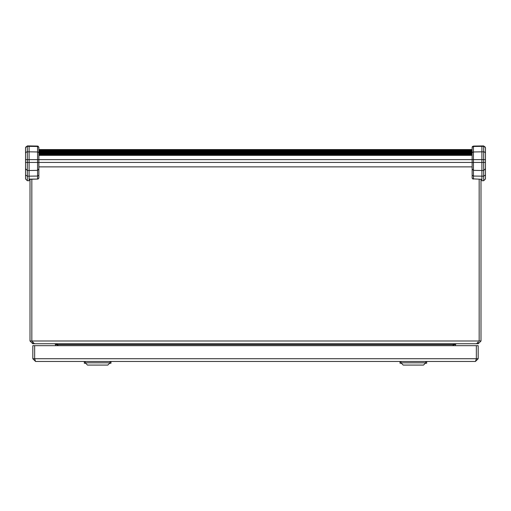 <?xml version="1.0" encoding="UTF-8"?>
<svg xmlns="http://www.w3.org/2000/svg" width="511" height="511" viewBox="0 0 511 511"><rect width="100%" height="100%" fill="white"/><g stroke="black" fill="none" stroke-linecap="round" stroke-linejoin="round"><path stroke-width="0.77" d="M400.03 361.469L400.03 363.251L401.371 363.251M426.666 361.469L426.666 363.251L425.324 363.251M38.868 153.964L472.132 153.964M472.132 154.309L38.868 154.309M472.132 153.619L38.868 153.619M38.868 153.255A1.329 1.284 180 0 0 37.559 151.971L37.559 159.63L38.868 159.63L38.868 147.398L38.868 153.255L472.132 153.274L472.132 147.398L472.132 159.63L38.868 159.63L38.868 169.039L37.559 170.367L29.101 170.514L29.101 162.441L37.559 162.441L37.559 159.63L29.101 159.63L29.101 151.824L37.559 151.971L37.559 146.491L29.101 146.35L29.101 151.824L27.326 151.824A1.776 1.718 180 0 0 25.55 153.543L25.55 148.062A1.776 1.718 0 0 1 27.326 146.35L27.326 162.441L25.55 162.441L25.55 178.952L25.55 153.543M38.868 154.654L472.132 154.654M472.132 154.999L38.868 154.999M472.132 152.93L38.868 152.93M38.868 152.585L472.132 152.585M38.868 166.88L472.132 166.88L38.868 166.88M38.868 155.344L472.132 155.344M472.132 152.24L38.868 152.24M38.868 151.895L472.132 151.895M472.132 150.17L38.868 150.17M472.132 151.55L38.868 151.55M38.868 151.205L472.132 151.205M38.868 150.515L472.132 150.515M472.132 150.86L38.868 150.86M84.334 361.469L84.334 363.251L85.676 363.251M110.97 361.469L110.97 363.251L109.629 363.251M425.752 362.823L400.943 362.823L403.198 365.078L423.498 365.078L425.752 362.823L425.752 361.469M110.057 362.823L85.248 362.823L87.502 365.078L107.802 365.078L110.057 362.823L110.057 361.469M472.132 168.534L472.132 177.732A1.329 1.15 0 0 0 473.442 178.882L481.899 179.323L473.442 178.882L473.442 176.059L481.899 176.154L481.899 170.514L473.442 170.367L473.442 162.441L481.899 162.441L481.899 170.514L483.674 170.514L483.674 180.728L485.45 178.952L485.45 175.03L483.674 176.154L481.899 176.154L481.899 180.728L483.674 180.728L485.45 178.952M485.45 162.441L481.899 162.441L481.899 159.63L473.442 159.63L473.442 162.441L472.132 162.441L472.132 159.63L473.442 159.63L473.442 151.971L481.899 151.824L481.899 159.63L485.45 159.63L485.45 168.739L483.674 170.514L483.674 146.35A1.776 1.718 0 0 1 485.45 148.062L485.45 159.63M485.45 168.739L485.45 175.03M485.45 175.976L485.45 153.543A1.776 1.718 180 0 0 483.674 151.824L481.899 151.824L481.899 146.35L473.442 146.491L473.442 151.971A1.329 1.284 180 0 0 472.132 153.255M473.422 179.067A1.329 1.329 0 0 1 472.132 177.732L472.132 169.039L473.442 170.367L473.442 176.059L472.132 175.216M472.132 169.039L472.132 162.441L37.559 162.441L37.559 178.882A1.329 1.15 0 0 0 38.868 177.732L38.868 175.216L37.559 176.059L29.101 176.154L29.101 170.514L27.326 170.514L25.55 168.739M485.45 149.991L485.45 150.675M481.899 145.922L481.899 146.35L483.674 146.35L483.674 145.922L485.45 147.698L483.674 145.922L473.442 146.069L472.132 147.398M25.55 149.991L25.55 159.63L29.101 159.63L29.101 162.441L27.326 162.441L27.326 176.154L25.55 175.03M37.559 177.732L37.559 177.145M37.578 179.067L29.101 179.15L29.101 180.728L27.326 180.728L27.326 176.154L29.101 176.154L29.101 179.323L37.578 179.067A1.329 1.329 0 0 0 38.868 177.732M25.55 176.659L25.55 178.952L27.326 180.728L25.55 178.952M25.55 147.698L27.326 145.922L25.556 147.577M29.101 146.35L29.101 145.922L27.326 145.922L27.326 146.35L29.101 146.35M38.868 177.145L38.868 168.534M38.868 169.039L38.868 175.216M475.441 361.469L478.181 358.728L478.181 345.685L32.819 345.685L32.819 358.728L34.646 358.728L34.652 345.685L34.646 358.728L35.559 361.469L475.441 361.469L476.271 359.112M476.348 345.685L476.348 358.728L476.354 345.685M35.559 361.469L32.819 358.728M478.181 358.728L34.652 358.728M478.258 341.904L476.565 343.731L478.258 343.731L480.998 340.99L480.998 179.291M455.358 345.685L455.358 344.644L456.272 343.731M55.642 345.685L55.642 344.644L54.728 343.731L32.742 343.731L30.002 340.99L30.002 179.291M455.703 343.731L453.104 344.644L453.104 345.685M57.896 345.685L57.896 344.644L55.297 343.731M453.532 345.685L453.583 344.114M57.468 345.685L57.417 344.114M478.258 342.421L478.258 343.731M32.742 341.904L31.829 340.99L31.829 179.24L31.835 340.99L34.435 343.731L476.565 343.731M30.002 340.99L479.165 340.99L479.165 179.24L479.171 340.99L480.998 340.99M32.742 342.421L32.742 343.731M38.868 149.864L472.132 149.864M472.132 147.775A1.329 1.284 0 0 1 473.442 146.491L473.442 146.069M38.868 147.385L37.559 146.069L29.101 145.922L37.559 146.069L37.559 146.491A1.329 1.284 0 0 1 38.868 147.775L38.868 147.775M57.896 344.644L453.104 344.644M455.358 344.644L453.532 344.644M55.642 344.644L57.468 344.644M38.868 149.563L472.132 149.563M400.943 361.469L400.943 362.823M85.248 361.469L85.248 362.823M37.559 146.069L38.287 146.299M472.707 146.306L472.228 146.906"/></g></svg>
